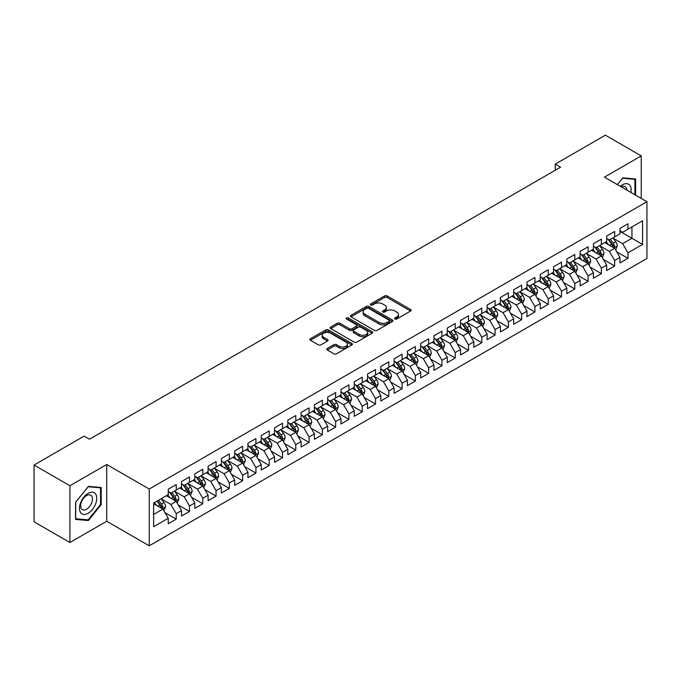 <?xml version="1.0" encoding="UTF-8"?>
<svg xmlns="http://www.w3.org/2000/svg" width="681" height="681" viewBox="0 0 681 681"><rect width="100%" height="100%" fill="white"/><g stroke="black" fill="none" stroke-linecap="round" stroke-linejoin="round"><path stroke-width="1.02" d="M394.946 319.006A1.294 0.749 0 0 0 396.768 319.006L410.626 311.004A1.847 1.064 0 0 0 411.171 310.255A1.847 1.064 0 0 0 410.626 309.497L387.149 295.946A1.847 1.064 0 0 0 384.544 295.946L370.685 303.947A1.294 0.749 0 0 0 370.311 304.475A1.294 0.749 0 0 0 370.685 305.003A1.294 0.749 0 0 0 372.516 305.003L374.303 303.964A5.899 3.405 0 0 1 382.654 303.964L384.612 305.097A5.899 3.405 0 0 1 386.34 307.506A5.899 3.405 0 0 1 384.612 309.915L382.816 310.945A1.294 0.749 0 0 0 382.441 311.472A1.294 0.749 0 0 0 382.816 312A1.294 0.749 0 0 0 384.646 312L386.433 310.97A5.899 3.405 0 0 1 394.784 310.97L396.742 312.094A5.899 3.405 0 0 1 398.47 314.503A5.899 3.405 0 0 1 396.742 316.912L394.946 317.95A1.294 0.749 0 0 0 394.563 318.478A1.294 0.749 0 0 0 394.946 319.006L394.946 317.95M327.289 348.502A1.847 1.064 0 0 0 326.752 349.251A1.847 1.064 0 0 0 327.289 350.008L333.877 353.814A1.847 1.064 0 0 0 336.491 353.814L351.873 344.926A1.847 1.064 0 0 0 352.417 344.169A1.847 1.064 0 0 0 351.873 343.42L328.404 329.868A1.847 1.064 0 0 0 325.79 329.868L310.4 338.755A1.847 1.064 0 0 0 309.864 339.504A1.847 1.064 0 0 0 310.4 340.253L318.359 344.85A1.847 1.064 0 0 0 320.964 344.85L327.552 341.045A1.847 1.064 0 0 0 328.097 340.296A1.847 1.064 0 0 0 327.552 339.538L323.611 337.265A4.937 2.852 0 0 1 322.164 335.248A4.937 2.852 0 0 1 325.212 332.617A4.937 2.852 0 0 1 330.583 333.239L346.042 342.16A4.937 2.852 0 0 1 347.489 344.169A4.937 2.852 0 0 1 344.441 346.808A4.937 2.852 0 0 1 339.061 346.186L336.491 344.697A1.847 1.064 0 0 0 333.877 344.697L327.289 348.502L327.289 350.008M69.922 485.749L69.922 542.51L106.73 521.263L106.73 464.502L69.922 485.749L34.05 465.038L84.138 436.112L89.458 439.185L560.591 167.177L555.27 164.112L555.27 170.25M106.73 464.502L149.241 489.043L646.95 201.695L646.95 258.465L149.241 545.813L149.241 489.043M641.238 198.401L641.238 155.898L604.43 177.154L646.95 201.695M641.238 155.898L605.366 135.187L555.27 164.112M374.439 330.396A1.847 1.064 0 0 0 377.044 330.396L392.435 321.509A1.847 1.064 0 0 0 392.971 320.76A1.847 1.064 0 0 0 392.435 320.002L368.957 306.45A1.847 1.064 0 0 0 366.352 306.45L350.962 315.337A1.847 1.064 0 0 0 350.426 316.086A1.847 1.064 0 0 0 350.962 316.844L374.439 330.396M346.978 319.287A1.294 0.749 0 0 1 348.289 319.466L348.289 317.933L372.158 331.715A1.847 1.064 0 0 1 372.694 332.464A1.847 1.064 0 0 1 372.158 333.213L356.767 342.1A1.847 1.064 0 0 1 354.154 342.1L330.685 328.548L330.685 327.042A1.847 1.064 0 0 0 330.14 327.799A1.847 1.064 0 0 0 330.685 328.548M330.685 327.042L337.265 323.237A1.847 1.064 0 0 1 339.879 323.237L349.396 328.736A1.847 1.064 0 0 0 352.009 328.736L356.376 326.216A1.847 1.064 0 0 0 356.912 325.458A1.847 1.064 0 0 0 356.376 324.709L346.467 318.989A1.294 0.749 0 0 1 346.084 318.461A1.294 0.749 0 0 1 346.884 317.772A1.294 0.749 0 0 1 348.289 317.933M619.982 231.387L631.934 238.29L631.934 226.935L642.566 220.797L627.95 229.233L627.95 223.785L619.982 228.39L619.982 233.838L614.662 236.903L614.662 231.463L606.694 236.06L606.694 241.508L601.374 244.573L601.374 239.133L593.406 243.73L593.406 249.178L588.095 252.251L588.095 246.803L580.118 251.4L580.118 256.848L574.807 259.921L574.807 254.473L566.83 259.078L566.83 264.517L561.519 267.59L561.519 262.142L553.551 266.748L553.551 272.187L548.231 275.26L548.231 269.812L540.263 274.417L540.263 279.865L534.943 282.93L534.943 277.482L526.975 282.087L526.975 287.535L521.663 290.6L521.663 285.152L513.687 289.757L513.687 295.205L508.375 298.269L508.375 292.821L500.399 297.427L500.399 302.875L495.087 305.939L495.087 300.5L487.111 305.097L487.111 310.545L481.799 313.618L481.799 308.17L473.831 312.766L473.831 318.214L468.511 321.287L468.511 315.839L460.543 320.445L460.543 325.884L455.231 328.957L455.231 323.509L447.255 328.114L447.255 333.554L441.943 336.627L441.943 331.179L433.967 335.784L433.967 341.232L428.655 344.297L428.655 338.849L420.679 343.454L420.679 348.902L415.367 351.966L415.367 346.518L407.4 351.124L407.4 356.572L402.079 359.636L402.079 354.188L394.112 358.793L394.112 364.241L388.8 367.306L388.8 361.866L380.824 366.463L380.824 371.911L375.512 374.984L375.512 369.536L367.536 374.133L367.536 379.581L362.224 382.654L362.224 377.206L354.248 381.811L354.248 387.251L348.936 390.324L348.936 384.876L340.968 389.481L340.968 394.92L335.648 397.993L335.648 392.545L327.68 397.151L327.68 402.599L322.36 405.663L322.36 400.215L314.392 404.82L314.392 410.268L309.08 413.333L309.08 407.885L301.104 412.49L301.104 417.938L295.792 421.003L295.792 415.555L287.816 420.16L287.816 425.608L282.504 428.672L282.504 423.233L274.537 427.83L274.537 433.278L269.216 436.351L269.216 430.903L261.249 435.5L261.249 440.947L255.928 444.021L255.928 438.573L247.961 443.178L247.961 448.617L242.649 451.69L242.649 446.242L234.673 450.848L234.673 456.287L229.361 459.36L229.361 453.912L221.385 458.517L221.385 463.965L216.073 467.03L216.073 461.582L208.105 466.187L208.105 471.635L202.785 474.7L202.785 469.252L194.817 473.857L194.817 479.305L189.497 482.369L189.497 476.921L181.529 481.527L181.529 486.975L176.217 490.039L176.217 484.6L168.241 489.196L168.241 494.644L153.625 503.08L153.625 526.711L168.241 518.275L162.929 509.065L153.625 503.693M642.566 220.797L642.566 244.419L627.95 252.864L622.638 243.653L613.002 238.095M616.722 251.825L627.95 258.303L627.95 252.864M627.95 258.303L619.982 262.909L619.982 257.461L614.662 260.534L609.35 251.323L599.714 245.764M603.434 259.495L614.662 265.982L614.662 260.534M614.662 265.982L606.694 270.578L606.694 265.13L601.374 268.203L596.062 259.001L586.435 253.434M590.155 267.165L601.374 273.651L601.374 268.203M601.374 273.651L593.406 278.248L593.406 272.809L588.095 275.873L582.774 266.671L573.147 261.104M576.867 274.835L588.095 281.321L588.095 275.873M588.095 281.321L580.118 285.926L580.118 280.478L574.807 283.543L569.486 274.341L559.859 268.774M563.579 282.513L574.807 288.991L574.807 283.543M574.807 288.991L566.83 293.596L566.83 288.148L561.519 291.213L556.207 282.011L546.571 276.452M550.291 290.183L561.519 296.661L561.519 291.213M561.519 296.661L553.551 301.266L553.551 295.818L548.231 298.882L542.919 289.68L533.283 284.122M537.003 297.852L548.231 304.33L548.231 298.882M548.231 304.33L540.263 308.936L540.263 303.488L534.943 306.561L529.631 297.35L519.995 291.791M523.723 305.522L534.943 312L534.943 306.561M534.943 312L526.975 316.605L526.975 311.157L521.663 314.23L516.343 305.02L506.715 299.461M510.435 313.192L521.663 319.67L521.663 314.23M521.663 319.67L513.687 324.275L513.687 318.827L508.375 321.9L503.055 312.69L493.427 307.131M497.147 320.862L508.375 327.348L508.375 321.9M508.375 327.348L500.399 331.945L500.399 326.497L495.087 329.57L489.775 320.368L480.139 314.801M483.859 328.531L495.087 335.018L495.087 329.57M495.087 335.018L487.111 339.615L487.111 334.175L481.799 337.24L476.487 328.038L466.851 322.471M470.571 336.201L481.799 342.688L481.799 337.24M481.799 342.688L473.831 347.293L473.831 341.845L468.511 344.909L463.199 335.707L453.563 330.14M457.291 343.879L468.511 350.357L468.511 344.909M468.511 350.357L460.543 354.963L460.543 349.515L455.231 352.579L449.911 343.377L440.284 337.819M444.003 351.549L455.231 358.027L455.231 352.579M455.231 358.027L447.255 362.632L447.255 357.185L441.943 360.249L436.623 351.047L426.996 345.488M430.715 359.219L441.943 365.697L441.943 360.249M441.943 365.697L433.967 370.302L433.967 364.854L428.655 367.927L423.344 358.717L413.707 353.158M417.427 366.889L428.655 373.367L428.655 367.927M428.655 373.367L420.679 377.972L420.679 372.524L415.367 375.597L410.056 366.387L400.419 360.828M404.139 374.559L415.367 381.037L415.367 375.597M415.367 381.037L407.4 385.642L407.4 380.194L402.079 383.267L396.768 374.056L387.131 368.498M390.851 382.228L402.079 388.715L402.079 383.267M402.079 388.715L394.112 393.312L394.112 387.864L388.8 390.937L383.48 381.735L373.852 376.167M377.572 389.898L388.8 396.385L388.8 390.937M388.8 396.385L380.824 400.981L380.824 395.542L375.512 398.606L370.192 389.404L360.564 383.837M364.284 397.568L375.512 404.054L375.512 398.606M375.512 404.054L367.536 408.66L367.536 403.212L362.224 406.276L356.912 397.074L347.276 391.507M350.996 405.246L362.224 411.724L362.224 406.276M362.224 411.724L354.248 416.329L354.248 410.881L348.936 413.946L343.624 404.744L333.988 399.185M337.708 412.916L348.936 419.394L348.936 413.946M348.936 419.394L340.968 423.999L340.968 418.551L335.648 421.616L330.336 412.414L320.7 406.855M324.42 420.586L335.648 427.064L335.648 421.616M335.648 427.064L327.68 431.669L327.68 426.221L322.36 429.294L317.048 420.083L307.42 414.525M311.14 428.255L322.36 434.733L322.36 429.294M322.36 434.733L314.392 439.339L314.392 433.891L309.08 436.964L303.76 427.753L294.132 422.194M297.852 435.925L309.08 442.403L309.08 436.964M309.08 442.403L301.104 447.008L301.104 441.56L295.792 444.633L290.481 435.423L280.844 429.864M284.564 443.595L295.792 450.081L295.792 444.633M295.792 450.081L287.816 454.678L287.816 449.23L282.504 452.303L277.193 443.101L267.556 437.534M271.276 451.265L282.504 457.751L282.504 452.303M282.504 457.751L274.537 462.348L274.537 456.908L269.216 459.973L263.905 450.771L254.268 445.204M257.988 458.934L269.216 465.421L269.216 459.973M269.216 465.421L261.249 470.018L261.249 464.578L255.928 467.643L250.617 458.441L240.989 452.874M244.709 466.613L255.928 473.091L255.928 467.643M255.928 473.091L247.961 477.696L247.961 472.248L242.649 475.312L237.328 466.11L227.701 460.552M231.421 474.282L242.649 480.76L242.649 475.312M242.649 480.76L234.673 485.366L234.673 479.918L229.361 482.982L224.049 473.78L214.413 468.222M218.133 481.952L229.361 488.43L229.361 482.982M229.361 488.43L221.385 493.035L221.385 487.587L216.073 490.66L210.761 481.45L201.125 475.891M204.845 489.622L216.073 496.1L216.073 490.66M216.073 496.1L208.105 500.705L208.105 495.257L202.785 498.33L197.473 489.12L187.837 483.561M191.557 497.292L202.785 503.77L202.785 498.33M202.785 503.77L194.817 508.375L194.817 502.927L189.497 506L184.185 496.789L174.557 491.231M178.277 504.962L189.497 511.448L189.497 506M189.497 511.448L181.529 516.045L181.529 510.597L176.217 513.67L170.897 504.468L161.269 498.901M164.989 512.631L176.217 519.118L176.217 513.67M176.217 519.118L168.241 523.715L168.241 518.275M168.241 491.58L170.897 493.112L176.217 490.039M153.625 514.436L162.929 509.065M181.529 483.902L184.185 485.442L189.497 482.369M170.897 504.468L176.217 501.395L166.385 495.717M181.529 510.597L176.217 501.395M194.817 476.232L197.473 477.773L202.785 474.7M184.185 496.789L189.497 493.725L179.665 488.047M194.817 502.927L189.497 493.725M208.105 468.562L210.761 470.094L216.073 467.03M197.473 489.12L202.785 486.055L192.953 480.377M208.105 495.257L202.785 486.055M221.385 460.892L224.049 462.425L229.361 459.36M210.761 481.45L216.073 478.385L206.241 472.708M221.385 487.587L216.073 478.385M234.673 453.223L237.328 454.755L242.649 451.69M224.049 473.78L229.361 470.716L219.529 465.038M234.673 479.918L229.361 470.716M247.961 445.553L250.617 447.085L255.928 444.021M237.328 466.11L242.649 463.037L232.817 457.368M247.961 472.248L242.649 463.037M261.249 437.883L263.905 439.415L269.216 436.351M250.617 458.441L255.928 455.368L246.096 449.69M261.249 464.578L255.928 455.368M274.537 430.213L277.193 431.745L282.504 428.672M263.905 450.771L269.216 447.698L259.384 442.02M274.537 456.908L269.216 447.698M287.816 422.543L290.481 424.076L295.792 421.003M277.193 443.101L282.504 440.028L272.672 434.35M287.816 449.23L282.504 440.028M301.104 414.865L303.76 416.406L309.08 413.333M290.481 435.423L295.792 432.358L285.96 426.681M301.104 441.56L295.792 432.358M314.392 407.195L317.048 408.728L322.36 405.663M303.76 427.753L309.08 424.689L299.248 419.011M314.392 433.891L309.08 424.689M327.68 399.526L330.336 401.058L335.648 397.993M317.048 420.083L322.36 417.019L312.528 411.341M327.68 426.221L322.36 417.019M340.968 391.856L343.624 393.388L348.936 390.324M330.336 412.414L335.648 409.349L325.816 403.671M340.968 418.551L335.648 409.349M354.248 384.186L356.912 385.718L362.224 382.654M343.624 404.744L348.936 401.671L339.104 396.001M354.248 410.881L348.936 401.671M367.536 376.516L370.192 378.049L375.512 374.984M356.912 397.074L362.224 394.001L352.392 388.323M367.536 403.212L362.224 394.001M380.824 368.847L383.48 370.379L388.8 367.306M370.192 389.404L375.512 386.331L365.68 380.653M380.824 395.542L375.512 386.331M394.112 361.177L396.768 362.709L402.079 359.636M383.48 381.735L388.8 378.662L378.968 372.984M394.112 387.864L388.8 378.662M407.4 353.499L410.056 355.039L415.367 351.966M396.768 374.056L402.079 370.992L392.247 365.314M407.4 380.194L402.079 370.992M420.679 345.829L423.344 347.361L428.655 344.297M410.056 366.387L415.367 363.322L405.535 357.644M420.679 372.524L415.367 363.322M433.967 338.159L436.623 339.691L441.943 336.627M423.344 358.717L428.655 355.652L418.824 349.974M433.967 364.854L428.655 355.652M447.255 330.489L449.911 332.022L455.231 328.957M436.623 351.047L441.943 347.982L432.112 342.305M447.255 357.185L441.943 347.982M460.543 322.82L463.199 324.352L468.511 321.287M449.911 343.377L455.231 340.304L445.4 334.635M460.543 349.515L455.231 340.304M473.831 315.15L476.487 316.682L481.799 313.618M463.199 335.707L468.511 332.634L458.679 326.965M473.831 341.845L468.511 332.634M487.111 307.48L489.775 309.012L495.087 305.939M476.487 328.038L481.799 324.965L471.967 319.287M487.111 334.175L481.799 324.965M500.399 299.81L503.055 301.342L508.375 298.269M489.775 320.368L495.087 317.295L485.255 311.617M500.399 326.497L495.087 317.295M513.687 292.132L516.343 293.673L521.663 290.6M503.055 312.69L508.375 309.625L498.543 303.947M513.687 318.827L508.375 309.625M526.975 284.462L529.631 286.003L534.943 282.93M516.343 305.02L521.663 301.955L511.831 296.278M526.975 311.157L521.663 301.955M540.263 276.792L542.919 278.325L548.231 275.26M529.631 297.35L534.943 294.286L525.111 288.608M540.263 303.488L534.943 294.286M553.551 269.123L556.207 270.655L561.519 267.59M542.919 289.68L548.231 286.616L538.399 280.938M553.551 295.818L548.231 286.616M566.83 261.453L569.486 262.985L574.807 259.921M556.207 282.011L561.519 278.938L551.687 273.268M566.83 288.148L561.519 278.938M580.118 253.783L582.774 255.315L588.095 252.251M569.486 274.341L574.807 271.268L564.975 265.599M580.118 280.478L574.807 271.268M593.406 246.113L596.062 247.646L601.374 244.573M582.774 266.671L588.095 263.598L578.263 257.92M593.406 272.809L588.095 263.598M606.694 238.444L609.35 239.976L614.662 236.903M596.062 259.001L601.374 255.928L591.542 250.25M606.694 265.13L601.374 255.928M619.982 230.765L622.638 232.306L627.95 229.233M609.35 251.323L614.662 248.259L604.83 242.581M619.982 257.461L614.662 248.259M34.05 465.038L34.05 521.799L69.922 542.51M106.73 521.263L149.241 545.813M622.638 243.653L631.934 238.29L642.566 244.419M635.594 195.141L635.594 178.992L622.766 177.852L617.344 184.602M101.214 504.612L101.214 487.519L88.394 486.37L75.574 502.323L75.574 519.416L88.394 520.565L101.214 504.612L100.55 504.229M395.457 319.185L396.742 318.453A5.899 3.405 0 0 0 398.47 316.044L398.47 314.503M386.34 307.506L386.34 309.038A5.899 3.405 0 0 1 384.612 311.447L383.335 312.187M410.6 311.021L387.149 297.478A1.847 1.064 0 0 0 384.544 297.478L371.205 305.182M392.435 320.002L392.435 321.509L368.957 307.982A1.847 1.064 0 0 0 366.352 307.982L350.987 316.852L350.962 315.337M389.174 321.279A1.294 0.749 0 0 0 389.549 320.76A1.294 0.749 0 0 0 389.174 320.232L368.566 308.331A1.294 0.749 0 0 0 366.744 308.331L364.854 309.421A5.899 3.405 0 0 0 363.126 311.83A5.899 3.405 0 0 0 364.854 314.239L378.934 322.377A5.899 3.405 0 0 0 387.285 322.377L389.174 321.279L389.174 322.82A1.294 0.749 0 0 0 389.549 322.292L389.549 320.76M363.126 311.83L363.126 313.371A5.899 3.405 0 0 0 364.854 315.78L364.854 314.239M389.174 322.82L387.285 323.909A5.899 3.405 0 0 1 378.934 323.909L364.854 315.78M330.711 328.565L337.265 324.777L337.265 323.237M356.912 325.458L356.912 326.999A1.847 1.064 0 0 1 356.376 327.748L352.009 330.268A1.847 1.064 0 0 1 349.396 330.268L339.879 324.777A1.847 1.064 0 0 0 337.265 324.777M348.289 319.466L372.132 333.23M359.279 334.439A4.937 2.852 0 0 0 364.65 335.061A4.937 2.852 0 0 0 367.697 332.43A4.937 2.852 0 0 0 366.25 330.413L360.811 327.272A1.847 1.064 0 0 0 358.197 327.272L353.831 329.791A1.847 1.064 0 0 0 353.294 330.54A1.847 1.064 0 0 0 353.831 331.298L359.279 334.439L359.279 335.971A4.937 2.852 0 0 0 364.65 336.593A4.937 2.852 0 0 0 367.697 333.962L367.697 332.43M353.294 330.54L353.294 332.081A1.847 1.064 0 0 0 353.831 332.83L353.831 331.298M359.279 335.971L353.831 332.83M347.489 344.169L347.489 345.71A4.937 2.852 0 0 1 344.441 348.34A4.937 2.852 0 0 1 339.061 347.719L336.491 346.237A1.847 1.064 0 0 0 333.877 346.237L327.314 350.025M322.164 335.248L322.164 336.78A4.937 2.852 0 0 0 323.611 338.797L323.611 337.265M327.527 341.062L323.611 338.797M351.873 343.42L351.873 344.926L328.404 331.4A1.847 1.064 0 0 0 325.79 331.4L310.425 340.27M87.04 519.782L88.394 520.565M615.65 249.961L617.292 245.943A4.98 2.877 -120 0 0 615.709 241.704L612.883 237.933M608.388 244.632L606.243 241.772M613.726 247.714L614.602 246.156A4.98 2.877 -120 0 0 613.181 243.16L610.355 239.389M608.746 239.627L612.236 244.283A2.537 1.464 60 0 1 612.696 245.049L614.602 246.156M607.869 239.125L611.589 244.079A4.98 2.877 60 0 1 613.011 247.075L613.113 247.365M602.362 257.631L604.004 253.613A4.98 2.877 -120 0 0 602.421 249.374L599.595 245.603M595.1 252.302L592.955 249.442M600.438 255.384L601.323 253.826A4.98 2.877 -120 0 0 599.893 250.829L597.075 247.058M595.458 247.297L598.948 251.953A2.537 1.464 60 0 1 599.408 252.719L601.323 253.826M594.581 246.794L598.301 251.749A4.98 2.877 60 0 1 599.723 254.745L599.825 255.035M589.074 265.301L590.725 261.283A4.98 2.877 -120 0 0 589.133 257.043L586.307 253.272M581.812 259.972L579.667 257.112M587.15 263.062L588.035 261.495A4.98 2.877 -120 0 0 586.605 258.499L583.787 254.737M582.178 254.966L585.66 259.623A2.537 1.464 60 0 1 586.12 260.389L588.035 261.495M581.302 254.464L585.013 259.418A4.98 2.877 60 0 1 586.443 262.415L586.537 262.704M630.87 192.417A12.215 7.048 120 0 0 629.985 185.487A12.215 7.048 120 0 0 620.374 186.356M626.835 190.084A8.359 4.827 120 0 0 626.052 187.513A8.359 4.827 120 0 0 625.115 186.645A8.359 4.827 120 0 0 621.276 186.875M622.477 178.218L634.922 179.341L634.922 194.757M634.105 178.865L634.922 179.341M617.369 184.619L622.502 178.226M80.647 512.614A12.215 7.048 120 0 0 92.446 509.456A12.215 7.048 120 0 0 95.604 494.006A12.215 7.048 120 0 0 83.806 497.173A12.215 7.048 120 0 0 80.647 512.614M81.431 508.775A8.359 4.827 120 0 0 82.375 509.643A8.359 4.827 120 0 0 90.156 505.745A8.359 4.827 120 0 0 91.671 496.032A8.359 4.827 120 0 0 90.735 495.164A8.359 4.827 120 0 0 82.954 499.071A8.359 4.827 120 0 0 81.431 508.775M88.121 486.753L100.55 487.86L100.55 504.425L88.121 519.875L75.702 518.769L75.702 502.203L88.121 486.753M99.724 487.383L100.55 487.86M575.785 272.97L577.437 268.952A4.98 2.877 -120 0 0 575.845 264.713L573.027 260.942M568.524 267.65L566.379 264.781M573.87 270.732L574.747 269.165A4.98 2.877 -120 0 0 573.325 266.169L570.499 262.406M568.89 262.636L572.372 267.292A2.537 1.464 60 0 1 572.832 268.059L574.747 269.165M568.014 262.134L571.725 267.088A4.98 2.877 60 0 1 573.155 270.085L573.257 270.374M562.506 280.649L564.149 276.622A4.98 2.877 -120 0 0 562.557 272.383L559.739 268.62M555.236 275.32L553.091 272.451M560.582 278.401L561.459 276.835A4.98 2.877 -120 0 0 560.037 273.839L557.211 270.076M555.602 270.306L559.084 274.962A2.537 1.464 60 0 1 559.552 275.737L561.459 276.835M554.726 269.804L558.437 274.766A4.98 2.877 60 0 1 559.867 277.754L559.969 278.044M549.218 288.318L550.861 284.292A4.98 2.877 -120 0 0 549.278 280.053L546.451 276.29M541.957 282.99L539.812 280.121M547.294 286.071L548.171 284.505A4.98 2.877 -120 0 0 546.749 281.517L543.923 277.746M542.314 277.984L545.804 282.632A2.537 1.464 60 0 1 546.264 283.407L548.171 284.505M541.438 277.473L545.158 282.436A4.98 2.877 60 0 1 546.579 285.433L546.681 285.714M535.93 295.988L537.573 291.97A4.98 2.877 -120 0 0 535.99 287.722L533.163 283.96M528.669 290.659L526.524 287.791M534.006 293.741L534.891 292.183A4.98 2.877 -120 0 0 533.461 289.187L530.644 285.416M529.026 285.654L532.516 290.302A2.537 1.464 60 0 1 532.976 291.076L534.891 292.183M528.15 285.143L531.87 290.106A4.98 2.877 60 0 1 533.291 293.102L533.393 293.392M522.642 303.658L524.293 299.64A4.98 2.877 -120 0 0 522.702 295.401L519.875 291.63M515.381 298.329L513.236 295.469M520.718 301.411L521.603 299.853A4.98 2.877 -120 0 0 520.173 296.856L517.356 293.085M515.747 293.324L519.228 297.972A2.537 1.464 60 0 1 519.688 298.746L521.603 299.853M514.87 292.813L518.582 297.776A4.98 2.877 60 0 1 520.003 300.772L520.105 301.062M509.354 311.328L511.005 307.31A4.98 2.877 -120 0 0 509.414 303.071L506.596 299.3M502.093 305.999L499.948 303.139M507.439 309.08L508.315 307.523A4.98 2.877 -120 0 0 506.894 304.526L504.068 300.755M502.459 300.993L505.94 305.65A2.537 1.464 60 0 1 506.4 306.416L508.315 307.523M501.582 300.491L505.293 305.446A4.98 2.877 60 0 1 506.724 308.442L506.826 308.731M496.066 318.997L497.717 314.98A4.98 2.877 -120 0 0 496.126 310.74L493.308 306.969M488.805 313.669L486.66 310.808M494.151 316.75L495.027 315.192A4.98 2.877 -120 0 0 493.606 312.196L490.78 308.425M489.171 308.663L492.652 313.32A2.537 1.464 60 0 1 493.121 314.086L495.027 315.192M488.294 308.161L492.005 313.115A4.98 2.877 60 0 1 493.436 316.112L493.538 316.401M482.786 326.667L484.429 322.649A4.98 2.877 -120 0 0 482.838 318.41L480.02 314.639M475.525 321.338L473.38 318.478M480.863 324.428L481.739 322.862A4.98 2.877 -120 0 0 480.318 319.866L477.492 316.103M475.883 316.333L479.373 320.989A2.537 1.464 60 0 1 479.833 321.755L481.739 322.862M475.006 315.831L478.726 320.785A4.98 2.877 60 0 1 480.148 323.781L480.25 324.071M469.498 334.337L471.141 330.319A4.98 2.877 -120 0 0 469.558 326.08L466.732 322.309M462.237 329.008L460.092 326.148M467.575 332.098L468.46 330.532A4.98 2.877 -120 0 0 467.03 327.535L464.212 323.773M462.595 324.003L466.085 328.659A2.537 1.464 60 0 1 466.545 329.425L468.46 330.532M461.718 323.501L465.438 328.455A4.98 2.877 60 0 1 466.86 331.451L466.962 331.741M456.21 342.015L457.862 337.989A4.98 2.877 -120 0 0 456.27 333.75L453.444 329.987M448.949 336.686L446.804 333.818M454.287 339.768L455.172 338.202A4.98 2.877 -120 0 0 453.742 335.205L450.924 331.443M449.307 331.673L452.797 336.329A2.537 1.464 60 0 1 453.257 337.104L455.172 338.202M448.438 331.17L452.15 336.133A4.98 2.877 60 0 1 453.572 339.121L453.674 339.41M442.922 349.685L444.574 345.659A4.98 2.877 -120 0 0 442.982 341.419L440.156 337.657M435.661 344.356L433.516 341.487M441.007 347.438L441.884 345.871A4.98 2.877 -120 0 0 440.462 342.883L437.636 339.112M436.027 339.351L439.509 343.999A2.537 1.464 60 0 1 439.969 344.773L441.884 345.871M435.15 338.84L438.862 343.803A4.98 2.877 60 0 1 440.292 346.799L440.386 347.08M429.634 357.355L431.286 353.337A4.98 2.877 -120 0 0 429.694 349.089L426.876 345.327M422.373 352.026L420.228 349.157M427.719 355.107L428.596 353.541A4.98 2.877 -120 0 0 427.174 350.553L424.348 346.782M422.739 347.021L426.221 351.668A2.537 1.464 60 0 1 426.689 352.443L428.596 353.541M421.862 346.51L425.574 351.473A4.98 2.877 60 0 1 427.004 354.469L427.106 354.75M416.355 365.025L417.998 361.007A4.98 2.877 -120 0 0 416.406 356.767L413.588 352.996M409.094 359.696L406.94 356.835M414.431 362.777L415.308 361.219A4.98 2.877 -120 0 0 413.886 358.223L411.06 354.452M409.451 354.69L412.941 359.338A2.537 1.464 60 0 1 413.401 360.113L415.308 361.219M408.574 354.18L412.294 359.142A4.98 2.877 60 0 1 413.716 362.139L413.818 362.428M403.067 372.694L404.71 368.676A4.98 2.877 -120 0 0 403.126 364.437L400.3 360.666M395.806 367.365L393.661 364.505M401.143 370.447L402.028 368.889A4.98 2.877 -120 0 0 400.598 365.893L397.781 362.122M396.163 362.36L399.653 367.016A2.537 1.464 60 0 1 400.113 367.783L402.028 368.889M395.286 361.849L399.006 366.812A4.98 2.877 60 0 1 400.428 369.809L400.53 370.098M389.779 380.364L391.422 376.346A4.98 2.877 -120 0 0 389.838 372.107L387.012 368.336M382.518 375.035L380.373 372.175M387.855 378.117L388.74 376.559A4.98 2.877 -120 0 0 387.31 373.563L384.493 369.792M382.875 370.03L386.365 374.686A2.537 1.464 60 0 1 386.825 375.452L388.74 376.559M382.007 369.528L385.718 374.482A4.98 2.877 60 0 1 387.14 377.478L387.242 377.768M376.491 388.034L378.142 384.016A4.98 2.877 -120 0 0 376.55 379.777L373.724 376.006M369.23 382.705L367.085 379.845M374.567 385.795L375.452 384.229A4.98 2.877 -120 0 0 374.022 381.232L371.205 377.47M369.596 377.7L373.077 382.356A2.537 1.464 60 0 1 373.537 383.122L375.452 384.229M368.719 377.197L372.43 382.152A4.98 2.877 60 0 1 373.86 385.148L373.954 385.437M363.203 395.704L364.854 391.686A4.98 2.877 -120 0 0 363.262 387.446L360.445 383.675M355.942 390.375L353.797 387.515M361.288 393.465L362.164 391.898A4.98 2.877 -120 0 0 360.743 388.902L357.917 385.14M356.308 385.369L359.789 390.026A2.537 1.464 60 0 1 360.258 390.792L362.164 391.898M355.431 384.867L359.142 389.821A4.98 2.877 60 0 1 360.572 392.818L360.675 393.107M349.923 403.382L351.566 399.355A4.98 2.877 -120 0 0 349.974 395.116L347.157 391.354M342.654 398.053L340.509 395.184M348 401.135L348.876 399.568A4.98 2.877 -120 0 0 347.455 396.572L344.629 392.809M343.02 393.039L346.51 397.695A2.537 1.464 60 0 1 346.969 398.47L348.876 399.568M342.143 392.537L345.863 397.5A4.98 2.877 60 0 1 347.284 400.488L347.387 400.777M336.635 411.052L338.278 407.025A4.98 2.877 -120 0 0 336.695 402.786L333.869 399.023M329.374 405.723L327.229 402.854M334.711 408.804L335.588 407.238A4.98 2.877 -120 0 0 334.167 404.25L331.341 400.479M329.732 400.717L333.222 405.365A2.537 1.464 60 0 1 333.681 406.14L335.588 407.238M328.855 400.207L332.575 405.169A4.98 2.877 60 0 1 333.996 408.157L334.099 408.447M323.347 418.721L324.99 414.703A4.98 2.877 -120 0 0 323.407 410.456L320.581 406.693M316.086 413.393L313.941 410.524M321.423 416.474L322.309 414.908A4.98 2.877 -120 0 0 320.879 411.92L318.061 408.149M316.444 408.387L319.934 413.035A2.537 1.464 60 0 1 320.393 413.81L322.309 414.908M315.575 407.876L319.287 412.839A4.98 2.877 60 0 1 320.708 415.836L320.811 416.117M310.059 426.391L311.711 422.373A4.98 2.877 -120 0 0 310.119 418.134L307.293 414.363M302.798 421.062L300.653 418.202M308.135 424.144L309.021 422.586A4.98 2.877 -120 0 0 307.591 419.59L304.773 415.819M303.164 416.057L306.646 420.705A2.537 1.464 60 0 1 307.105 421.479L309.021 422.586M302.287 415.546L305.999 420.509A4.98 2.877 60 0 1 307.429 423.505L307.523 423.795M296.771 434.061L298.423 430.043A4.98 2.877 -120 0 0 296.831 425.804L294.013 422.033M289.51 428.732L287.365 425.872M294.856 431.814L295.733 430.256A4.98 2.877 -120 0 0 294.311 427.259L291.485 423.488M289.876 423.727L293.358 428.383A2.537 1.464 60 0 1 293.817 429.149L295.733 430.256M288.999 423.216L292.711 428.179A4.98 2.877 60 0 1 294.141 431.175L294.243 431.465M283.492 441.731L285.135 437.713A4.98 2.877 -120 0 0 283.543 433.474L280.725 429.702M276.222 436.402L274.077 433.542M281.568 439.483L282.445 437.926A4.98 2.877 -120 0 0 281.023 434.929L278.197 431.158M276.588 431.396L280.078 436.053A2.537 1.464 60 0 1 280.538 436.819L282.445 437.926M275.711 430.894L279.431 435.849A4.98 2.877 60 0 1 280.853 438.845L280.955 439.134M270.204 449.4L271.847 445.383A4.98 2.877 -120 0 0 270.263 441.143L267.437 437.372M262.943 444.072L260.797 441.211M268.28 447.162L269.157 445.595A4.98 2.877 -120 0 0 267.735 442.599L264.909 438.836M263.3 439.066L266.79 443.723A2.537 1.464 60 0 1 267.25 444.489L269.157 445.595M262.423 438.564L266.143 443.518A4.98 2.877 60 0 1 267.565 446.515L267.667 446.804M256.916 457.07L258.559 453.052A4.98 2.877 -120 0 0 256.975 448.813L254.149 445.042M249.655 451.741L247.509 448.881M254.992 454.831L255.877 453.265A4.98 2.877 -120 0 0 254.447 450.269L251.63 446.506M250.012 446.736L253.502 451.392A2.537 1.464 60 0 1 253.962 452.158L255.877 453.265M249.144 446.234L252.855 451.188A4.98 2.877 60 0 1 254.277 454.184L254.379 454.474M243.628 464.748L245.279 460.722A4.98 2.877 -120 0 0 243.687 456.483L240.861 452.72M236.367 459.42L234.221 456.551M241.704 462.501L242.589 460.935A4.98 2.877 -120 0 0 241.159 457.938L238.341 454.176M236.733 454.406L240.214 459.062A2.537 1.464 60 0 1 240.674 459.837L242.589 460.935M235.856 453.904L239.567 458.866A4.98 2.877 60 0 1 240.997 461.854L241.091 462.144M230.34 472.418L231.991 468.392A4.98 2.877 -120 0 0 230.399 464.153L227.582 460.39M223.079 467.089L220.933 464.221M228.424 470.171L229.301 468.605A4.98 2.877 -120 0 0 227.88 465.617L225.053 461.846M223.445 462.084L226.926 466.732A2.537 1.464 60 0 1 227.386 467.507L229.301 468.605M222.568 461.573L226.279 466.536A4.98 2.877 60 0 1 227.709 469.524L227.812 469.813M217.06 480.088L218.703 476.07A4.98 2.877 -120 0 0 217.111 471.822L214.294 468.06M209.791 474.759L207.645 471.89M215.136 477.841L216.013 476.274A4.98 2.877 -120 0 0 214.592 473.286L211.765 469.515M210.157 469.754L213.647 474.402A2.537 1.464 60 0 1 214.106 475.176L216.013 476.274M209.28 469.243L213 474.206A4.98 2.877 60 0 1 214.421 477.202L214.524 477.483M203.772 487.758L205.415 483.74A4.98 2.877 -120 0 0 203.832 479.501L201.006 475.73M196.511 482.429L194.366 479.569M201.848 485.51L202.725 483.953A4.98 2.877 -120 0 0 201.304 480.956L198.477 477.185M196.869 477.424L200.359 482.071A2.537 1.464 60 0 1 200.818 482.846L202.725 483.953M195.992 476.913L199.712 481.876A4.98 2.877 60 0 1 201.133 484.872L201.236 485.161M190.484 495.427L192.127 491.41A4.98 2.877 -120 0 0 190.544 487.17L187.718 483.399M183.223 490.099L181.078 487.238M188.56 493.18L189.446 491.622A4.98 2.877 -120 0 0 188.016 488.626L185.198 484.855M183.581 485.093L187.071 489.75A2.537 1.464 60 0 1 187.53 490.516L189.446 491.622M182.704 484.583L186.424 489.545A4.98 2.877 60 0 1 187.845 492.542L187.947 492.831M177.196 503.097L178.848 499.079A4.98 2.877 -120 0 0 177.256 494.84L174.43 491.069M169.935 497.768L167.79 494.908M175.272 500.85L176.158 499.292A4.98 2.877 -120 0 0 174.728 496.296L171.91 492.525M170.301 492.763L173.783 497.419A2.537 1.464 60 0 1 174.242 498.186L176.158 499.292M169.424 492.261L173.136 497.215A4.98 2.877 60 0 1 174.566 500.212L174.659 500.501M163.908 510.767L165.56 506.749A4.98 2.877 -120 0 0 163.968 502.51L161.15 498.739M156.647 505.438L154.502 502.578M161.993 508.528L162.87 506.962A4.98 2.877 -120 0 0 161.448 503.966L158.622 500.203M157.371 500.918L160.495 505.089A2.537 1.464 60 0 1 160.954 505.855L162.87 506.962M157.03 501.122L159.848 504.885A4.98 2.877 60 0 1 161.278 507.881L161.38 508.171M396.742 318.453L396.742 316.912M382.816 312L382.816 310.945M384.612 311.447L384.612 309.915M370.685 305.003L370.685 303.947M384.544 297.478L384.544 295.946M387.149 297.478L387.149 295.946M410.626 311.004L410.626 309.497M366.352 307.982L366.352 306.45M368.957 307.982L368.957 306.45M378.934 323.909L378.934 322.377M387.285 323.909L387.285 322.377M339.879 324.777L339.879 323.237M349.396 330.268L349.396 328.736M352.009 330.268L352.009 328.736M356.376 327.748L356.376 326.216M372.158 333.213L372.158 331.715M333.877 346.237L333.877 344.697M336.491 346.237L336.491 344.697M339.061 347.719L339.061 346.186M327.552 341.045L327.552 339.538M310.4 340.253L310.4 338.755M325.79 331.4L325.79 329.868M328.404 331.4L328.404 329.868M614.041 247.901L617.258 246.037M613.181 243.16L615.709 241.704M609.504 245.279L611.589 244.079M600.753 255.571L603.979 253.707M599.893 250.829L602.421 249.374M596.224 252.949L598.301 251.749M587.465 263.241L590.691 261.376M586.605 258.499L589.133 257.043M582.936 260.619L585.013 259.418M574.177 270.91L577.403 269.055M573.325 266.169L575.845 264.713M569.648 268.297L571.725 267.088M560.897 278.58L564.115 276.724M560.037 273.839L562.557 272.383M556.36 275.967L558.437 274.766M547.609 286.25L550.827 284.394M546.749 281.517L549.278 280.053M543.072 283.636L545.158 282.436M534.321 293.92L537.547 292.064M533.461 289.187L535.99 287.722M529.784 291.306L531.87 290.106M521.033 301.598L524.259 299.734M520.173 296.856L522.702 295.401M516.504 298.976L518.582 297.776M507.745 309.268L510.971 307.403M506.894 304.526L509.414 303.071M503.216 306.646L505.293 305.446M494.466 316.937L497.683 315.073M493.606 312.196L496.126 310.74M489.928 314.316L492.005 313.115M481.178 324.607L484.395 322.743M480.318 319.866L482.838 318.41M476.64 321.985L478.726 320.785M467.89 332.277L471.116 330.413M467.03 327.535L469.558 326.08M463.352 329.664L465.438 328.455M454.602 339.947L457.828 338.091M453.742 335.205L456.27 333.75M450.073 337.333L452.15 336.133M441.314 347.616L444.54 345.761M440.462 342.883L442.982 341.419M436.785 345.003L438.862 343.803M428.034 355.286L431.252 353.43M427.174 350.553L429.694 349.089M423.497 352.673L425.574 351.473M414.746 362.964L417.964 361.1M413.886 358.223L416.406 356.767M410.209 360.343L412.294 359.142M401.458 370.634L404.676 368.77M400.598 365.893L403.126 364.437M396.921 368.012L399.006 366.812M388.17 378.304L391.396 376.44M387.31 373.563L389.838 372.107M383.641 375.682L385.718 374.482M374.882 385.974L378.108 384.11M374.022 381.232L376.55 379.777M370.353 383.352L372.43 382.152M361.602 393.644L364.82 391.779M360.743 388.902L363.262 387.446M357.065 391.03L359.142 389.821M348.314 401.313L351.532 399.458M347.455 396.572L349.974 395.116M343.777 398.7L345.863 397.5M335.026 408.983L338.244 407.127M334.167 404.25L336.695 402.786M330.489 406.37L332.575 405.169M321.738 416.653L324.965 414.797M320.879 411.92L323.407 410.456M317.21 414.039L319.287 412.839M308.45 424.323L311.677 422.467M307.591 419.59L310.119 418.134M303.922 421.709L305.999 420.509M295.171 432.001L298.389 430.137M294.311 427.259L296.831 425.804M290.634 429.379L292.711 428.179M281.883 439.671L285.101 437.806M281.023 434.929L283.543 433.474M277.346 437.049L279.431 435.849M268.595 447.34L271.813 445.476M267.735 442.599L270.263 441.143M264.058 444.719L266.143 443.518M255.307 455.01L258.533 453.146M254.447 450.269L256.975 448.813M250.778 452.397L252.855 451.188M242.019 462.68L245.245 460.824M241.159 457.938L243.687 456.483M237.49 460.067L239.567 458.866M228.739 470.35L231.957 468.494M227.88 465.617L230.399 464.153M224.202 467.736L226.279 466.536M215.451 478.019L218.669 476.164M214.592 473.286L217.111 471.822M210.914 475.406L213 474.206M202.163 485.689L205.381 483.833M201.304 480.956L203.832 479.501M197.626 483.076L199.712 481.876M188.875 493.367L192.102 491.503M188.016 488.626L190.544 487.17M184.347 490.746L186.424 489.545M175.587 501.037L178.814 499.173M174.728 496.296L177.256 494.84M171.059 498.415L173.136 497.215M162.299 508.707L165.526 506.843M161.448 503.966L163.968 502.51M157.771 506.085L159.848 504.885"/></g></svg>
